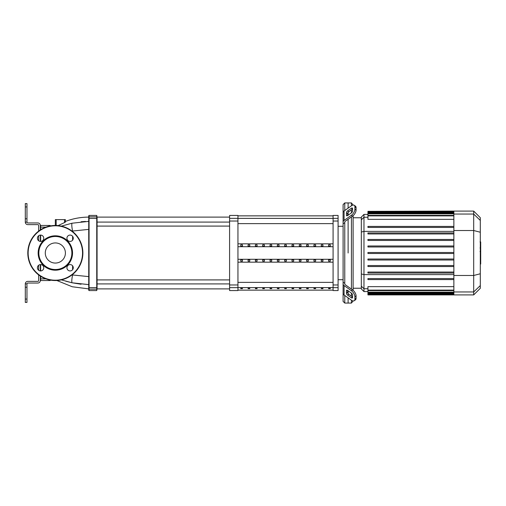 <?xml version="1.0" encoding="UTF-8"?>
<svg xmlns="http://www.w3.org/2000/svg" width="506" height="506" viewBox="0 0 506 506"><rect width="100%" height="100%" fill="white"/><g stroke="black" fill="none" stroke-linecap="round" stroke-linejoin="round"><path stroke-width="0.76" d="M308.306 288.654L308.306 288.18L306.636 288.18L306.636 288.654L308.306 288.654L308.306 288.18M306.636 288.654L306.636 288.18M315.624 288.654L315.624 288.18L313.954 288.18L313.954 288.654L315.624 288.654L315.624 288.18M313.954 288.654L313.954 288.18M257.073 288.654L257.073 288.18L255.403 288.18L255.403 288.654L257.073 288.654L257.073 288.18M255.403 288.654L255.403 288.18M271.709 288.654L271.709 288.18L270.046 288.18L270.046 288.654L271.709 288.654L271.709 288.18M270.046 288.654L270.046 288.18M322.942 288.654L322.942 288.18L321.272 288.18L321.272 288.654L322.942 288.654L322.942 288.18M321.272 288.654L321.272 288.18M300.988 288.654L300.988 288.18L299.318 288.18L299.318 288.654L300.988 288.654L300.988 288.18M299.318 288.654L299.318 288.18M293.67 288.654L293.67 288.18L292 288.18L292 288.654L293.67 288.654L293.67 288.18M292 288.654L292 288.18M264.391 288.654L264.391 288.18L262.722 288.18L262.722 288.654L264.391 288.654L264.391 288.18M262.722 288.654L262.722 288.18M279.027 288.18L277.364 288.18L277.364 288.654L279.027 288.654L279.027 288.18L279.027 288.654M277.364 288.654L277.364 288.18M249.755 288.654L249.755 288.18L248.085 288.18L248.085 288.654L249.755 288.654L249.755 288.18M248.085 288.654L248.085 288.18M286.352 288.18L284.682 288.18L284.682 288.654L286.352 288.654L286.352 288.18L286.352 288.654M284.682 288.654L284.682 288.18M242.437 288.654L242.437 288.18L240.767 288.18L240.767 288.654L242.437 288.654L242.437 288.18M240.767 288.654L240.767 288.18M330.26 288.654L330.26 288.18L328.59 288.18L328.59 288.654L330.26 288.654L330.26 288.18M328.59 288.654L328.59 288.18M26.97 287.218L26.97 283.879L25.3 283.879L25.3 287.218L26.97 287.218L26.97 299.065L25.3 299.065L25.3 287.218M25.3 299.065L25.3 302.405L26.97 302.405L26.97 299.065M25.3 203.595L26.97 203.595L25.3 203.595L25.3 206.935L26.97 206.935L26.97 203.595M25.3 218.782L25.3 222.121L26.97 222.121L26.97 218.782L25.3 218.782L25.3 206.935M26.97 206.935L26.97 218.782M38.652 274.903L38.652 280.539A0.835 0.835 0 0 1 37.817 281.374L27.805 281.374A2.505 2.505 0 0 0 25.3 283.879L26.97 283.879A0.835 0.835 0 0 1 27.805 283.044L37.817 283.044A2.505 2.505 0 0 0 40.322 280.539L40.322 276.08M40.322 229.92L40.322 225.461A2.505 2.505 0 0 0 37.817 222.956L27.805 222.956A0.835 0.835 0 0 1 26.97 222.121L25.3 222.121A2.505 2.505 0 0 0 27.805 224.626L37.817 224.626A0.835 0.835 0 0 1 38.652 225.461L38.652 231.097M40.322 270.912L40.322 264.594M40.322 241.406L40.322 235.088M38.652 270.261L38.652 265.245M38.652 240.755L38.652 235.739M65.356 219.617L65.356 222.147L65.356 219.617L55.344 219.617L55.344 225.461L55.344 219.617M64.521 219.617L64.521 222.577L65.312 222.134M64.521 222.577L58.114 225.6M97.07 217.194L96.741 215.442L96.741 216.865A0.335 0.335 0 0 1 97.07 217.194L97.07 288.806A0.335 0.335 180 0 1 96.741 289.135L96.741 290.558L97.07 288.806M97.07 287.585L96.741 287.61L96.741 216.865L89.062 216.865L89.062 215.442L88.727 215.777L88.727 290.223L89.062 290.558L89.062 218.39L97.07 218.415M72.029 231.09L88.727 229.389L88.727 221.375L71.991 223.228L61.371 226.125M65.356 221.476C72.877 218.579 80.669 217.125 88.727 217.112L88.727 221.375M56.849 280.501L72.244 286.757L88.727 288.888L88.727 284.625L71.991 282.772L65.85 281.222M50.005 225.98L50.005 225.461A0.335 0.335 0 0 1 50.334 225.796L50.334 225.796A0.335 0.335 0 0 0 50.005 225.461A0.335 0.335 0 0 1 50.334 225.796A0.335 0.335 0 0 0 50.005 225.461L40.657 225.461A0.335 0.335 0 0 0 40.322 225.796A0.335 0.335 0 0 1 40.657 225.461A0.335 0.335 0 0 0 40.322 225.796A0.335 0.335 0 0 1 40.657 225.461L40.657 227.131L40.322 227.131M50.334 280.084L50.334 280.204A0.335 0.335 0 0 1 50.005 280.539A0.335 0.335 0 0 0 50.334 280.204A0.335 0.335 0 0 1 50.005 280.539L40.657 280.539A0.335 0.335 0 0 1 40.322 280.204A0.335 0.335 0 0 0 40.657 280.539A0.335 0.335 0 0 1 40.322 280.204A0.335 0.335 0 0 0 40.657 280.539A0.335 0.335 0 0 1 40.322 280.204A0.335 0.335 0 0 0 40.657 280.539L40.657 276.295M88.727 276.611L72.029 274.91M81.099 221.755L85.457 221.445M72.592 231.533L72.592 230.989A8.343 1.512 -102.7 0 1 71.991 223.228M81.074 284.239L71.991 282.772A8.343 1.512 -77.3 0 1 72.592 275.011L72.592 274.467M61.371 279.875L71.991 282.772M97.07 226.087L229.597 226.087M97.07 222.083L229.597 222.083M338.09 287.648L338.09 215.442L333.081 215.442L333.081 290.558L338.09 290.558L338.09 287.648L333.081 287.648M255.403 259.774L257.073 259.774L257.073 261.216L255.403 261.216L255.403 259.774L255.403 261.216M257.073 259.774L257.073 261.216M284.682 244.784L284.682 246.226L284.682 244.784L286.352 244.784L286.352 246.226L284.682 246.226M286.352 244.784L286.352 246.226M328.59 244.784L328.59 246.226L328.59 244.784L330.26 244.784L330.26 246.226L328.59 246.226M330.26 244.784L330.26 246.226M284.682 259.774L286.352 259.774L286.352 261.216L284.682 261.216L284.682 259.774L284.682 261.216M286.352 259.774L286.352 261.216M321.272 244.784L321.272 246.226L321.272 244.784L322.942 244.784L322.942 246.226L321.272 246.226M322.942 244.784L322.942 246.226M328.59 259.774L330.26 259.774L330.26 261.216L328.59 261.216L328.59 259.774L328.59 261.216M330.26 259.774L330.26 261.216M313.954 244.784L313.954 246.226L313.954 244.784L315.624 244.784L315.624 246.226L313.954 246.226M315.624 244.784L315.624 246.226M321.272 259.774L322.942 259.774L322.942 261.216L321.272 261.216L321.272 259.774L321.272 261.216M322.942 259.774L322.942 261.216M306.636 244.784L306.636 246.226L306.636 244.784L308.306 244.784L308.306 246.226L306.636 246.226M308.306 244.784L308.306 246.226M313.954 259.774L315.624 259.774L315.624 261.216L313.954 261.216L313.954 259.774L313.954 261.216M315.624 259.774L315.624 261.216M299.318 244.784L299.318 246.226L299.318 244.784L300.988 244.784L300.988 246.226L299.318 246.226M300.988 244.784L300.988 246.226M306.636 259.774L308.306 259.774L308.306 261.216L306.636 261.216L306.636 259.774L306.636 261.216M308.306 259.774L308.306 261.216M292 244.784L292 246.226L292 244.784L293.67 244.784L293.67 246.226L292 246.226M293.67 244.784L293.67 246.226M299.318 259.774L300.988 259.774L300.988 261.216L299.318 261.216L299.318 259.774L299.318 261.216M300.988 259.774L300.988 261.216M248.085 244.784L248.085 246.226L248.085 244.784L249.755 244.784L249.755 246.226L248.085 246.226M249.755 244.784L249.755 246.226M292 259.774L293.67 259.774L293.67 261.216L292 261.216L292 259.774L292 261.216M293.67 259.774L293.67 261.216M277.364 244.784L277.364 246.226L277.364 244.784L279.027 244.784L279.027 246.226L277.364 246.226M279.027 244.784L279.027 246.226M248.085 259.774L249.755 259.774L249.755 261.216L248.085 261.216L248.085 259.774L248.085 261.216M249.755 259.774L249.755 261.216M270.046 244.784L270.046 246.226L270.046 244.784L271.709 244.784L271.709 246.226L270.046 246.226M271.709 244.784L271.709 246.226M277.364 259.774L279.027 259.774L279.027 261.216L277.364 261.216L277.364 259.774L277.364 261.216M279.027 259.774L279.027 261.216M240.767 244.784L240.767 246.226L240.767 244.784L242.437 244.784L242.437 246.226L240.767 246.226M242.437 244.784L242.437 246.226M270.046 259.774L271.709 259.774L271.709 261.216L270.046 261.216L270.046 259.774L270.046 261.216M271.709 259.774L271.709 261.216M262.722 244.784L262.722 246.226L262.722 244.784L264.391 244.784L264.391 246.226L262.722 246.226M264.391 244.784L264.391 246.226M240.767 259.774L242.437 259.774L242.437 261.216L240.767 261.216L240.767 259.774L240.767 261.216M242.437 259.774L242.437 261.216M255.403 244.784L255.403 246.226L255.403 244.784L257.073 244.784L257.073 246.226L255.403 246.226M257.073 244.784L257.073 246.226M262.722 259.774L264.391 259.774L264.391 261.216L262.722 261.216L262.722 259.774L262.722 261.216M264.391 259.774L264.391 261.216M237.946 259.287L333.081 259.287M237.946 246.713L333.081 246.713M237.946 243.822L333.081 243.822M237.946 262.178L333.081 262.178M237.946 287.648L237.946 215.442L229.597 215.442L229.597 290.558L237.946 290.558L237.946 287.648L229.597 287.648M344.769 210.509L344.769 202.925L348.109 202.925L348.109 208.149L348.109 202.925L351.442 202.925L351.442 205.79M344.769 283.373L344.769 283.891A1.67 1.183 0 0 0 345.256 284.726L352.543 289.875L351.36 290.71L344.074 285.555A3.34 2.359 180 0 1 343.1 283.891L343.1 282.177L344.769 283.373L344.769 222.627L343.1 223.823L343.1 204.595L344.769 202.925M348.109 253L348.109 219.262L348.109 253M348.109 215.233L348.109 212.406L348.109 215.233M346.439 215.233L346.439 212.874A1.67 0.835 125.3 0 1 347.616 210.857L351.36 208.213A1.67 0.835 125.3 0 1 352.321 208.029A1.67 0.835 125.3 0 1 352.543 208.554L352.543 210.913A1.67 0.835 125.3 0 1 351.36 212.931L347.616 215.575A1.67 0.835 125.3 0 1 346.654 215.758A1.67 0.835 125.3 0 1 346.439 215.233L347.224 215.79M351.36 208.213L352.543 209.048L348.798 211.691A1.67 0.835 -54.7 0 0 347.616 213.709L347.616 215.575M346.439 293.126L346.439 290.767A1.67 0.835 54.7 0 1 346.654 290.242A1.67 0.835 54.7 0 1 347.616 290.425L347.616 292.291A1.67 0.835 -125.3 0 0 348.798 294.309L352.543 296.952L351.36 297.787L347.616 295.143A1.67 0.835 54.7 0 1 346.439 293.126L347.616 292.291M347.616 290.425L351.36 293.069A1.67 0.835 54.7 0 1 352.543 295.087L352.543 297.446A1.67 0.835 54.7 0 1 352.321 297.971A1.67 0.835 54.7 0 1 351.36 297.787M344.769 222.109A1.67 1.183 180 0 1 345.256 221.274A1.67 1.183 180 0 0 344.769 222.109L344.769 222.627M352.543 216.125A5.009 2.505 -54.7 0 0 356.079 210.085L356.079 207.719A5.009 2.505 -54.7 0 0 355.433 206.138L354.251 205.303A5.009 2.505 125.3 0 0 351.36 205.847L344.074 211.002A3.34 2.359 180 0 0 343.1 212.672L343.1 222.109A3.34 2.359 0 0 1 344.074 220.445L351.36 215.29L352.543 216.125L345.256 221.274M356.079 210.085L354.902 209.25A5.009 2.505 125.3 0 1 351.36 215.29M354.902 209.25L354.902 206.884L356.079 207.719M355.433 206.138L354.251 205.303A5.009 2.505 125.3 0 1 354.902 206.884M343.1 283.891L343.1 293.328A3.34 2.359 0 0 0 344.074 294.998L351.36 300.153A5.009 2.505 54.7 0 0 354.251 300.697L355.433 299.862A5.009 2.505 -125.3 0 0 356.079 298.281L356.079 295.915A5.009 2.505 -125.3 0 0 352.543 289.875M356.079 298.281L354.902 299.116A5.009 2.505 54.7 0 1 354.251 300.697L355.433 299.862M354.902 299.116L354.902 296.75L356.079 295.915M351.36 290.71A5.009 2.505 54.7 0 1 354.902 296.75M343.1 291.62L343.1 301.405L344.769 303.075L344.769 295.491M343.1 223.823L343.1 282.177M351.442 300.21L351.442 303.075L348.109 303.075L348.109 297.851L348.109 303.075L344.769 303.075M348.109 293.594L348.109 290.767L348.109 293.594M351.442 209.819L351.442 212.868M351.442 216.903L351.442 289.097M351.442 293.132L351.442 296.181M351.442 303.075L353.112 300.925M353.112 290.324L353.112 215.676M367.938 273.057L453.863 273.057L367.938 273.057L367.938 272.057L453.863 272.057M353.112 205.075L351.442 202.925M361.328 286.181L361.328 288.932L363.972 291.576L363.972 214.424L361.328 217.068L361.328 286.181L363.972 288.736L367.938 288.736M367.938 266.542L453.863 266.542L367.938 266.542L367.938 265.536L453.863 265.536M367.938 260.021L453.863 260.021L367.938 260.021L367.938 259.021L453.863 259.021M453.863 253.5L367.938 253.5L453.863 253.5M453.863 290.121L367.938 290.121L367.938 286.655L453.863 286.655M367.938 279.578L453.863 279.578L367.938 279.578L367.938 278.578L453.863 278.578M473.692 211.091L473.692 294.909L480.302 288.3L480.302 217.7L473.692 211.091L453.863 211.091L453.863 294.909L367.938 294.909L367.938 290.121M453.863 252.5L367.938 252.5L367.938 253.5M453.863 239.458L367.938 239.458L367.938 240.464L453.863 240.464M453.863 245.979L367.938 245.979L367.938 246.979L453.863 246.979M453.863 226.422L367.938 226.422L367.938 227.422L453.863 227.422M453.863 232.943L367.938 232.943L367.938 233.943L453.863 233.943M453.863 219.345L367.938 219.345L367.938 211.337L453.863 211.337M453.863 211.091L367.938 211.337M480.7 242.096L480.7 247.56M480.7 242.349L480.302 242.349M480.302 248.37L480.7 248.37L480.7 251.52L480.302 251.476M480.7 250.053L480.302 250.053M480.302 253.911L480.7 253.911L480.7 251.861L480.302 251.861M480.7 253.911L480.7 264.056L480.302 264.056M480.7 262.317L480.302 262.317M480.7 262.038L480.302 262.038M480.7 259.856L480.302 259.856M480.7 258.534L480.302 258.534M480.7 257.959L480.302 257.959M480.7 256.27L480.302 256.27M55.344 242.937A10.063 10.063 0 0 0 45.281 253A10.063 10.063 0 0 0 55.344 263.063A10.063 10.063 0 0 0 65.407 253A10.063 10.063 0 0 0 55.344 242.937M82.883 253A27.539 27.539 0 0 0 55.344 225.461A27.539 27.539 0 0 0 27.805 253A27.539 27.539 0 0 0 55.344 280.539A27.539 27.539 0 0 0 82.883 253M55.344 270.191A17.191 17.191 0 0 0 72.535 253A17.191 17.191 0 0 0 55.344 235.809A17.191 17.191 0 0 0 38.152 253A17.191 17.191 0 0 0 55.344 270.191M55.344 269.527A16.527 16.527 0 0 0 71.871 253A16.527 16.527 0 0 0 55.344 236.473A16.527 16.527 0 0 0 38.823 253A16.527 16.527 0 0 0 55.344 269.527M66.925 267.75A3.169 3.169 0 0 0 70.1 270.925A3.169 3.169 0 0 0 73.269 267.75A3.169 3.169 0 0 0 70.1 264.581A3.169 3.169 0 0 0 66.925 267.75M70.1 241.419A3.169 3.169 0 0 0 73.269 238.25A3.169 3.169 0 0 0 70.1 235.075A3.169 3.169 0 0 0 66.925 238.25A3.169 3.169 0 0 0 70.1 241.419M43.763 238.25A3.169 3.169 0 0 0 40.594 235.075A3.169 3.169 0 0 0 37.419 238.25A3.169 3.169 0 0 0 40.594 241.419A3.169 3.169 0 0 0 43.763 238.25M40.594 264.581A3.169 3.169 0 0 0 37.419 267.75A3.169 3.169 0 0 0 40.594 270.925A3.169 3.169 0 0 0 43.763 267.75A3.169 3.169 0 0 0 40.594 264.581M237.946 282.38L333.081 282.38M333.081 287.629L237.946 287.629M333.081 223.62L237.946 223.62M237.946 218.371L333.081 218.371M56.179 225.474L56.179 219.617M89.062 287.61L96.741 287.61L96.741 289.135L89.062 289.135A0.335 0.335 0 0 1 88.727 288.806M88.727 218.415L89.062 218.39L89.062 216.865A0.335 0.335 0 0 0 88.727 217.194M50.334 280.204A0.335 0.335 0 0 1 50.005 280.539A0.335 0.335 0 0 0 50.334 280.204M50.005 280.02L50.005 280.539M40.322 278.869L45.901 278.869M40.657 270.925L40.657 264.581M40.657 241.419L40.657 235.075M40.657 229.705L40.657 227.131L45.901 227.131M72.592 269.711L72.592 265.795M72.592 240.205L72.592 236.289M338.09 284.967L333.081 284.967M333.081 221.033L338.09 221.033M237.946 284.967L229.597 284.967M229.597 221.033L237.946 221.033M338.09 218.352L333.081 218.352M237.946 218.352L229.597 218.352M347.616 213.709L346.439 212.874M348.798 211.691L347.616 210.857M347.224 290.21L346.439 290.767M348.798 294.309L347.616 295.143M344.074 220.445L344.074 211.002M344.074 294.998L344.074 285.555M453.863 274.619L363.972 274.619L361.328 273.936M453.863 231.381L363.972 231.381L361.328 232.064M361.328 219.819L363.972 217.264L367.938 217.264M453.863 292.171L367.938 292.171M453.863 294.163L367.938 294.163M453.863 293.423L367.938 293.423M453.863 213.829L367.938 213.829M453.863 215.879L367.938 215.879M453.863 211.837L367.938 211.837M453.863 212.577L367.938 212.577M453.863 214.044L473.692 214.044L480.302 220.426M453.863 230.521L473.692 230.521L480.302 232.229M480.302 285.574L473.692 291.956L453.863 291.956M453.863 275.479L473.692 275.479L480.302 273.771M480.7 247.813L480.302 247.813M480.7 246.542L480.302 246.542M480.7 244.29L480.302 244.29M480.7 252.886L480.302 252.886M480.7 254.037L480.302 254.037M55.344 280.204A27.204 27.204 0 0 0 82.548 253A27.204 27.204 0 0 0 55.344 225.796A27.204 27.204 0 0 0 28.14 253A27.204 27.204 0 0 0 55.344 280.204M237.946 290.14L333.081 290.14M237.946 215.86L333.081 215.86M96.741 215.442L89.062 215.442M96.741 290.558L89.062 290.558M97.07 288.888L229.597 288.888M97.07 217.112L229.597 217.112M229.597 279.913L97.07 279.913M229.597 283.917L97.07 283.917M338.09 226.296L343.1 226.296M338.09 279.704L343.1 279.704M353.112 217.763L361.328 217.763M367.938 291.576L363.972 291.576M353.112 288.237L361.328 288.237M453.863 292.67L367.938 292.67M453.863 290.621L367.938 290.621M453.863 294.663L367.938 294.663M453.863 293.923L367.938 293.923M367.938 213.33L453.863 213.33M367.938 215.379L453.863 215.379M367.938 212.077L453.863 212.077M367.938 214.424L363.972 214.424M473.692 294.909L453.863 294.909M480.023 241.944L480.7 241.944M480.023 247.965L480.7 247.965M480.023 251.52L480.7 251.52"/></g></svg>
